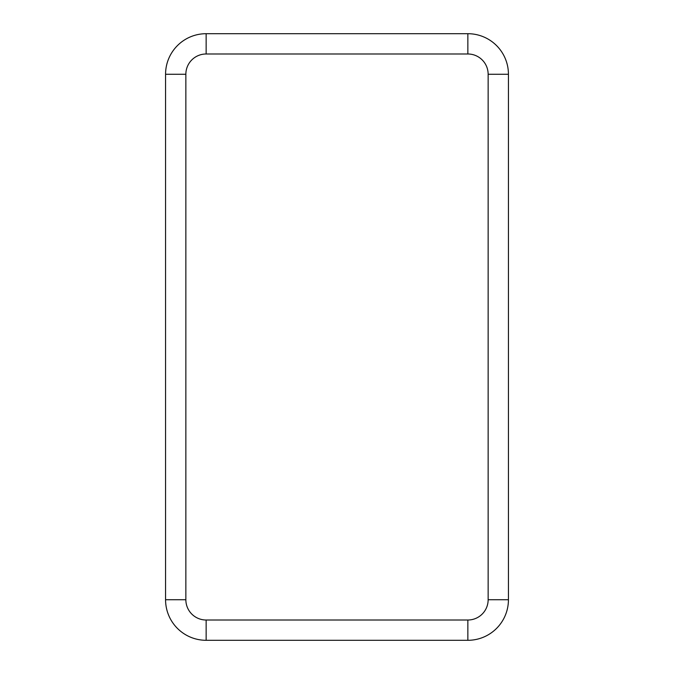 <?xml version="1.0" encoding="UTF-8"?>
<svg xmlns="http://www.w3.org/2000/svg" width="674" height="674" viewBox="0 0 674 674"><rect width="100%" height="100%" fill="white"/><g stroke="black" fill="none" stroke-linecap="round" stroke-linejoin="round"><path stroke-width="1.01" d="M467.857 33.7L206.143 33.7A40.575 40.575 0 0 0 165.568 74.275A40.575 40.575 0 0 1 206.143 33.7L206.143 53.987L467.857 53.987L467.857 33.7A40.575 40.575 0 0 1 508.432 74.275A40.575 40.575 0 0 0 467.857 33.7M206.143 53.987A20.287 20.287 0 0 0 185.856 74.275L185.856 599.725A20.287 20.287 0 0 0 206.143 620.013L467.857 620.013A20.287 20.287 0 0 0 488.144 599.725L508.432 599.725L508.432 74.275L488.144 74.275A20.287 20.287 0 0 0 467.857 53.987M467.857 620.013L467.857 640.3A40.575 40.575 0 0 0 508.432 599.725A40.575 40.575 0 0 1 467.857 640.3L206.143 640.3A40.575 40.575 0 0 1 165.568 599.725L165.568 74.275L185.856 74.275M488.144 599.725L488.144 74.275M206.143 620.013L206.143 640.3A40.575 40.575 0 0 1 165.568 599.725L185.856 599.725"/></g></svg>
